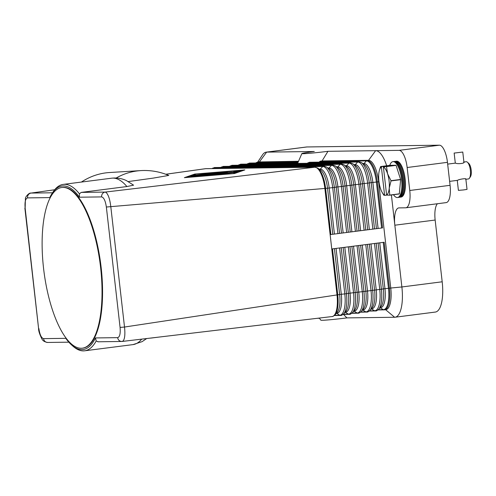 <?xml version="1.0" encoding="UTF-8"?>
<svg xmlns="http://www.w3.org/2000/svg" width="496" height="496" viewBox="0 0 496 496"><rect width="100%" height="100%" fill="white"/><g stroke="black" fill="none" stroke-linecap="round" stroke-linejoin="round"><path stroke-width="0.74" d="M97.824 341.787L121.762 341.465A4.34 4.061 89.2 0 0 121.774 341.465A4.34 4.061 89.2 0 1 117.67 337.646C119.772 336.995 120.571 333.591 120.075 327.434L106.355 207.024C105.456 200.892 103.887 197.52 101.637 196.906A4.34 4.061 -90.8 0 1 105.177 192.082L314.805 167.214A21.694 7.595 82.7 0 1 324.899 188.654L330.131 234.608L382.54 227.887L330.131 234.608L331.768 248.967L384.177 242.253L389.416 288.207L390.761 288.033A21.694 7.595 82.7 0 1 385.876 309.653L384.53 309.826A21.694 7.595 -97.3 0 0 389.416 288.207L388.48 288.312L383.247 242.37M257.777 161.987L262.533 154.845A30.374 10.639 82.7 0 1 266.197 152.154A30.374 10.639 82.7 0 1 266.625 152.123L314.303 151.491A19.381 0.732 173.5 0 0 301.878 153.574A19.381 0.732 173.5 0 0 327.955 151.311L322.078 160.94L368.553 160.326A21.694 7.595 82.7 0 1 378.653 181.765L390.761 288.033L401.878 286.961A30.374 10.639 82.7 0 1 401.177 308.326A30.374 10.639 82.7 0 1 395.045 317.229A30.374 10.639 82.7 0 1 394.618 317.26L346.933 317.893A19.381 0.732 -6.5 0 1 320.862 320.193L319.288 318.066M309.56 162.266L307.253 163.296M322.078 160.94A24.391 0.918 173.5 0 1 320.521 161.119L319.077 162.13M327.955 151.311L399.069 150.362A17.354 6.076 82.7 0 1 403.967 155.353A17.354 6.076 82.7 0 1 407.148 167.512L409.764 190.489A17.354 6.076 82.7 0 1 409.361 202.697A17.354 6.076 82.7 0 1 405.858 207.787A17.354 6.076 82.7 0 1 405.616 207.805L398.989 207.892A17.354 6.076 -97.3 0 0 398.747 207.911A17.354 6.076 -97.3 0 0 395.244 212.995A17.354 6.076 -97.3 0 0 394.841 225.209L401.878 286.961L442.19 281.79A30.374 10.639 -97.3 0 1 441.49 303.155A30.374 10.639 -97.3 0 1 435.358 312.058L395.045 317.229M256.841 162.961L257.405 162.359A1.445 1.352 -90.8 0 1 258.199 161.95A21.694 7.595 -97.3 0 0 257.895 161.969L259.241 161.795A21.694 7.595 82.7 0 1 259.544 161.777L266.625 152.123L306.937 146.959L439.382 145.192L399.069 150.362M407.148 167.512L447.46 162.341A17.354 6.076 -97.3 0 0 444.28 150.183A17.354 6.076 -97.3 0 0 439.382 145.192M298.468 161.411L258.199 161.95L298.536 161.256M165.776 174.257L205.79 168.665L314.805 167.214A1.445 1.352 -90.8 0 1 314.948 167.202L317.651 168.082A21.39 7.49 82.7 0 1 325.618 188.548L330.851 234.503M81.375 182.069A83.892 67.964 86.5 0 1 109.455 172.534L140.765 170.605C150.4 170.047 159.743 171.653 168.789 175.429L153.078 178.132L128.303 181.561M52.52 192.783L31.093 193.068L54.672 189.776M133.567 185.175L126.908 186.546L81.22 192.405L79.416 193.837A83.892 29.382 -97.3 0 0 63.283 184.388A83.892 29.382 -97.3 0 0 53.165 191.822L52.179 193.297A82.448 28.873 82.7 0 1 79.428 197.203L101.637 196.906M244.844 169.923L234.472 173.532L184.369 177.673L194.742 174.065L244.844 169.923M79.441 193.812L79.422 197.21M54.684 189.757L31.093 193.068A4.34 4.061 89.2 0 0 27.553 197.898L49.761 197.6A82.448 28.873 82.7 0 1 52.179 193.297M194.742 174.065L194.798 174.555M242.519 170.221L196.267 174.04L186.701 177.376L232.946 173.557L242.519 170.221L242.575 170.711M205.406 168.702A21.694 7.595 82.7 0 1 205.462 168.69A21.694 7.595 82.7 0 1 205.487 168.69A21.694 7.595 82.7 0 1 205.79 168.665A1.445 1.352 -90.8 0 1 206.082 168.665M343.474 314.414L346.933 317.893M319.43 318.258L317.446 318.289M331.768 248.967L337.007 294.922A21.694 7.595 82.7 0 1 332.122 316.547A21.694 7.595 82.7 0 1 332.091 316.547A21.694 7.595 82.7 0 1 332.053 316.553M68.839 342.172L47.672 342.457A4.34 4.061 -90.8 0 1 47.672 342.457A4.34 4.061 -90.8 0 1 43.586 338.632L65.794 338.334A82.448 28.873 82.7 0 0 71.629 344.987L72.955 346.171A83.892 29.382 -97.3 0 0 84.624 350.808A83.892 29.382 -97.3 0 0 96.187 340.994L98.239 341.756M117.67 337.646L95.461 337.943L96.205 341.006M120.075 327.434L124.515 327.038C125.277 334.118 124.812 338.78 123.126 341.025L121.774 341.465A4.34 4.061 89.2 0 0 121.886 341.465M95.461 337.943A82.448 28.873 82.7 0 1 71.629 344.987M61.771 187.5L62.31 187.432A80.997 28.365 82.7 0 1 101.134 267.387A80.997 28.365 82.7 0 1 82.913 348.111L82.373 348.18A80.997 28.365 82.7 0 1 43.549 268.218A80.997 28.365 82.7 0 1 61.771 187.5A80.997 28.365 82.7 0 1 100.601 267.462A80.997 28.365 82.7 0 1 82.373 348.18M332.494 248.874L337.726 294.816L339.636 294.481A19.108 6.69 -97.3 0 1 337.168 312.455L334.961 314.935A21.39 7.49 -97.3 0 0 337.726 294.816L124.515 327.038L110.794 206.621C109.945 199.541 108.413 194.841 106.206 192.522L105.177 192.082L81.22 192.405M106.355 207.024L327.527 188.213L332.766 234.168M30.833 193.093L30.826 193.093C28.836 192.646 25.172 197.303 25.414 198.512L25.147 208.103C24.645 201.965 25.445 198.561 27.553 197.898M223.212 172.081L192.386 175.913L194.01 175.342L216.101 172.509L223.212 172.081M215.63 174.828L235.154 172.267L215.63 174.828M235.358 171.945L204.997 175.72L232.661 172.118L235.736 171.046L240.021 170.574L235.358 171.945M199.931 175.417L210.577 174.313L204.519 175.355L227.497 172.583L199.826 176.13L197.259 176.303L203.701 175.193L190.793 176.471L232.308 171.207L199.95 175.584M237.913 171.312L234.577 172.044M204.519 175.355L203.751 175.603L203.701 175.193M386.669 165.782A30.374 10.639 -97.3 0 0 375.633 150.672L368.553 160.326L320.521 161.119M437.373 203.744A17.354 6.076 82.7 0 0 435.556 207.83A17.354 6.076 82.7 0 0 435.153 220.038L394.841 225.209L391.4 194.978M405.858 207.787L446.171 202.616A17.354 6.076 -97.3 0 0 449.674 197.532A17.354 6.076 -97.3 0 0 450.077 185.318L409.764 190.489M306.937 146.959A30.374 10.639 -97.3 0 0 306.509 146.99L266.197 152.154M447.46 162.341L450.077 185.318M435.153 220.038L442.19 281.79M393.489 194.711A18.079 6.33 -97.3 0 0 397.525 197.52L399.249 197.296A18.079 6.33 -97.3 0 0 403.316 179.279A18.079 6.33 -97.3 0 0 394.649 161.429L392.925 161.653A18.079 6.33 -97.3 0 0 389.732 165.385M397.525 197.52A18.079 6.33 -97.3 0 0 401.593 179.502A18.079 6.33 -97.3 0 0 392.925 161.653M399.72 197.185A18.079 6.33 -97.3 0 0 400.204 197.172A18.079 6.33 -97.3 0 0 404.271 179.155A18.079 6.33 -97.3 0 0 395.603 161.312A18.079 6.33 -97.3 0 0 395.132 161.423M395.603 161.312L396.478 161.194A18.079 6.33 82.7 0 1 405.145 179.044A18.079 6.33 82.7 0 1 401.072 197.061L400.204 197.172M379.403 170.283L380.568 166.675A16.635 5.828 82.7 0 1 380.63 166.551L390.216 165.323L396 165.249L386.415 166.476A16.635 5.828 82.7 0 1 386.502 166.594L387.587 173.786L391.003 180.68A16.635 5.828 82.7 0 1 391.015 180.798A16.635 5.828 82.7 0 1 391.028 180.916L389.224 188.145A14.465 5.065 -97.3 0 0 389.087 180.959A14.465 5.065 -97.3 0 0 387.587 173.786A14.465 5.065 -97.3 0 0 383.408 166.941L386.415 166.476M386.502 166.594L396.087 165.366A16.635 5.828 -97.3 0 0 396 165.249M396.087 165.366L400.588 179.453L391.003 180.68M391.028 180.916L400.613 179.688A16.635 5.828 -97.3 0 0 400.601 179.571A16.635 5.828 -97.3 0 0 400.588 179.453M400.613 179.688L399.33 193.849L389.744 195.077A16.635 5.828 82.7 0 1 389.689 195.201L399.274 193.967A16.635 5.828 -97.3 0 0 399.33 193.849M380.63 166.551L381.492 166.656L381.374 166.966A14.465 5.065 -97.3 0 0 379.341 170.512A14.465 5.065 -97.3 0 0 378.764 173.904A14.465 5.065 -97.3 0 0 378.901 181.096A14.465 5.065 -97.3 0 0 380.401 188.263A14.465 5.065 -97.3 0 0 382.143 192.374A14.465 5.065 -97.3 0 0 384.58 195.108L383.898 195.275A16.635 5.828 82.7 0 1 383.817 195.157L382.143 192.374M389.689 195.201L386.613 195.083A14.465 5.065 -97.3 0 0 389.224 188.145L389.744 195.077M386.657 195.139L384.766 195.381M381.492 166.656L388.752 165.962L383.532 166.631M383.408 166.941L386.613 195.083M384.58 195.108L381.374 166.966M465.874 179.279L468.41 178.951A8.68 3.038 -97.3 0 0 469.458 178.182A8.68 3.038 -97.3 0 0 470.363 170.302A8.68 3.038 -97.3 0 0 467.412 162.217A8.68 3.038 -97.3 0 0 466.203 161.733L463.915 162.031M465.601 179.304C467.678 178.008 459.129 179.106 457.541 180.339L449.624 181.362M463.642 162.074C465.998 163.246 457.448 164.343 455.576 163.103L447.659 164.114M469.458 178.182L470.444 176.706A7.229 2.53 -97.3 0 0 471.2 170.134A7.229 2.53 -97.3 0 0 468.739 163.395L467.412 162.217M454.429 153.053L462.774 152.043L454.429 153.053M457.269 180.383L458.403 190.365L463.506 189.943L467.027 189.385L465.868 179.199M397.953 197.42A18.079 6.33 -97.3 0 0 402.454 179.391A18.079 6.33 -97.3 0 0 393.365 161.64M334.589 315.32L339.692 315.251A1.445 1.352 89.2 0 0 340.554 315.45M336.493 313.212A1.445 1.352 -90.8 0 1 336.722 313.336L339.692 315.251A21.39 7.49 -97.3 0 0 344.807 293.911L348.372 293.359L343.145 247.51M345.228 312.096A1.445 1.352 -90.8 0 1 345.458 312.213A19.108 6.69 -97.3 0 0 350.027 293.148L348.372 293.359A19.108 6.69 -97.3 0 1 345.904 311.333L343.697 313.813A21.39 7.49 -97.3 0 0 346.462 293.7L341.223 247.758M378.975 181.728L377.307 181.933L382.54 227.887M307.991 162.688L357.684 162.025A1.445 1.352 -90.8 0 1 358.62 161.603L361.324 162.477L364.083 164.325A19.108 6.69 82.7 0 1 371.2 182.615L376.371 182.044L381.61 227.999M376.371 182.044L377.307 181.933A21.694 7.595 -97.3 0 0 367.214 160.493A1.445 1.352 -90.8 0 0 366.42 160.902A21.39 7.49 82.7 0 1 376.371 182.044M362.898 163.531L363.965 163.519A19.108 6.69 82.7 0 1 372.856 182.398L378.088 228.358M361.324 162.477A21.39 7.49 82.7 0 1 369.291 182.95L371.2 182.615L376.439 228.569M363.407 163.872A1.445 1.352 89.2 0 0 363.965 163.519L366.42 160.902L319.647 161.529M248.105 164.083L248.67 163.475L297.854 162.824M246.971 164.095A21.39 7.49 82.7 0 1 248.67 163.475A1.445 1.352 -90.8 0 1 249.755 163.066M239.37 165.199L239.94 164.598L348.948 163.147A1.445 1.352 -90.8 0 1 349.885 162.725L352.588 163.599L355.353 165.447A19.108 6.69 82.7 0 1 362.464 183.731L369.291 182.95L374.53 228.904M354.163 164.653L355.229 164.635L357.684 162.025A21.39 7.49 82.7 0 1 367.635 183.16L372.874 229.115M354.677 164.994A1.445 1.352 89.2 0 0 355.229 164.635A19.108 6.69 82.7 0 1 364.12 183.52L369.359 229.474M255.707 162.973A21.39 7.49 82.7 0 1 257.405 162.359L298.288 161.814M352.588 163.599A21.39 7.49 82.7 0 1 360.555 184.072L362.464 183.731L367.703 229.685M230.634 166.321L231.204 165.72L340.213 164.263A1.445 1.352 -90.8 0 1 341.149 163.847L343.858 164.722L346.617 166.563A19.108 6.69 82.7 0 1 353.735 184.853L360.555 184.072L365.794 230.026M238.235 165.218A21.39 7.49 82.7 0 1 239.94 164.598A1.445 1.352 -90.8 0 1 241.019 164.182M345.941 166.11A1.445 1.352 89.2 0 0 346.493 165.757L348.948 163.147A21.39 7.49 82.7 0 1 358.906 184.283L364.138 230.237M345.427 165.769L346.493 165.757A19.108 6.69 82.7 0 1 355.384 184.642L360.623 230.597M343.858 164.722A21.39 7.49 82.7 0 1 351.819 185.188L353.735 184.853L358.968 230.807M221.898 167.443L222.468 166.836L331.483 165.385A1.445 1.352 -90.8 0 1 332.419 164.963L335.122 165.838L337.881 167.685A19.108 6.69 82.7 0 1 344.999 185.975L351.819 185.188L357.058 231.142M229.499 166.334A21.39 7.49 82.7 0 1 231.204 165.72A1.445 1.352 -90.8 0 1 232.283 165.304M337.206 167.233A1.445 1.352 89.2 0 0 337.757 166.879L340.213 164.263A21.39 7.49 82.7 0 1 350.17 185.399L355.403 231.359M336.691 166.892L337.757 166.879A19.108 6.69 82.7 0 1 346.654 185.758L351.887 231.713M335.122 165.838A21.39 7.49 82.7 0 1 343.089 186.31L344.999 185.975L350.232 231.93M213.168 168.559L213.733 167.958L322.747 166.507A1.445 1.352 -90.8 0 1 323.683 166.086L326.387 166.96L329.146 168.807A19.108 6.69 82.7 0 1 336.263 187.091L343.089 186.31L348.322 232.264M332.419 164.963L223.405 166.414L220.739 167.456A21.39 7.49 82.7 0 1 222.468 166.836A1.445 1.352 -90.8 0 1 223.547 166.42M328.47 168.355A1.445 1.352 89.2 0 0 329.028 167.995L331.483 165.385A21.39 7.49 82.7 0 1 341.434 186.521L346.667 232.475M327.961 168.014L329.028 167.995A19.108 6.69 82.7 0 1 337.919 186.88L343.151 232.835M326.387 166.96A21.39 7.49 82.7 0 1 334.354 187.432L336.263 187.091L341.496 233.046M317.651 168.082L320.41 169.923A19.108 6.69 82.7 0 1 327.527 188.213L334.354 187.432L339.586 233.387M212.034 168.578A21.39 7.49 82.7 0 1 213.733 167.958A1.445 1.352 -90.8 0 1 214.818 167.543M319.734 169.471A1.445 1.352 89.2 0 0 320.292 169.117L322.747 166.507A21.39 7.49 82.7 0 1 332.698 187.643L337.937 233.597M319.226 169.13L320.292 169.117A19.108 6.69 82.7 0 1 329.183 188.003L334.416 233.957M344.801 247.299L350.027 293.148L363.208 291.567L381.399 289.218L376.166 243.276M380.165 307.613A1.445 1.352 -90.8 0 1 380.395 307.731A19.108 6.69 -97.3 0 0 384.964 288.672L383.309 288.883A19.108 6.69 -97.3 0 1 380.841 306.85L378.634 309.337A21.39 7.49 -97.3 0 0 381.399 289.218L383.309 288.883L378.088 243.034M380.054 307.737L383.365 309.653A21.39 7.49 -97.3 0 0 388.48 288.312L384.964 288.672L379.738 242.817M384.226 309.845A21.694 7.595 -97.3 0 0 384.53 309.826L384.084 309.857A1.445 1.352 89.2 0 0 384.226 309.845M378.268 309.715L383.365 309.653A1.445 1.352 89.2 0 0 384.084 309.857L378.014 309.938M369.353 244.15L374.573 290.005A19.108 6.69 -97.3 0 1 372.105 307.973L369.904 310.453A21.39 7.49 -97.3 0 0 372.663 290.34L367.431 244.398M371.43 308.735A1.445 1.352 -90.8 0 1 371.659 308.853A19.108 6.69 -97.3 0 0 376.228 289.788L371.002 243.939M371.318 308.859L374.629 310.769A21.39 7.49 -97.3 0 0 379.744 289.435L374.511 243.493M369.532 310.837L374.629 310.769A1.445 1.352 89.2 0 0 375.491 310.967M360.617 245.272L365.837 291.121A19.108 6.69 -97.3 0 1 363.37 309.095L361.169 311.575A21.39 7.49 -97.3 0 0 363.928 291.462L358.695 245.52M362.694 309.857A1.445 1.352 -90.8 0 1 362.923 309.975A19.108 6.69 -97.3 0 0 367.493 290.91L362.272 245.061M362.582 309.975L365.899 311.891A21.39 7.49 -97.3 0 0 371.008 290.551L365.775 244.609M360.797 311.959L365.899 311.891A1.445 1.352 89.2 0 0 366.761 312.089M351.881 246.388L357.108 292.243A19.108 6.69 -97.3 0 1 354.64 310.211L352.433 312.691A21.39 7.49 -97.3 0 0 355.198 292.578L349.959 246.636M353.958 310.973A1.445 1.352 -90.8 0 1 354.194 311.091A19.108 6.69 -97.3 0 0 358.757 292.032L353.536 246.177M353.853 311.097L357.163 313.007A21.39 7.49 -97.3 0 0 362.278 291.673L357.039 245.731M352.061 313.075L357.163 313.007A1.445 1.352 89.2 0 0 358.025 313.205M345.117 312.22L348.428 314.129A21.39 7.49 -97.3 0 0 353.543 292.789L348.304 246.847M343.325 314.197L348.428 314.129A1.445 1.352 89.2 0 0 349.289 314.328M336.381 313.336L336.722 313.336A19.108 6.69 -97.3 0 0 341.291 294.271L339.636 294.481L334.409 248.632M339.574 247.969L344.807 293.911L341.291 294.271L336.065 248.422M150.294 338.111A83.892 67.964 86.5 0 0 151.069 338.074L150.195 338.123M24.868 208.078L38.583 328.495L25.147 208.103M38.868 328.519C39.773 334.67 41.348 338.043 43.586 338.632M140.765 170.605A83.892 67.964 86.5 0 0 116.176 178.008M207.452 173.662L207.502 174.096M194.01 175.342L194.066 175.801M235.736 171.046L235.798 171.622M141.682 339.134A83.892 29.382 82.7 0 1 133.002 344.608L142.123 341.639L146.68 338.545M133.585 185.188L126.517 180.643C121.923 178.424 116.969 177.605 111.662 178.188A83.892 29.382 82.7 0 1 126.908 186.546M385.59 309.69L394.618 317.26M334.341 315.537L340.857 315.425C341.298 315.592 342.24 315.053 343.697 313.813M301.878 153.574L297.588 163.42M309.337 162.26L358.62 161.603M255.676 162.979L257.895 161.969M298.028 162.415L249.606 163.06L246.94 164.095M349.885 162.725L240.876 164.176L238.204 165.218M341.149 163.847L232.14 165.298L229.474 166.334M323.683 166.086L214.669 167.536L212.003 168.578M205.487 168.69L314.948 167.202M369.284 311.06L375.801 310.949C376.235 311.11 377.183 310.577 378.634 309.337M360.549 312.176L367.065 312.065C367.499 312.232 368.447 311.693 369.904 310.453M351.813 313.298L358.329 313.187C358.763 313.354 359.712 312.815 361.169 311.575M343.077 314.421L349.593 314.303C350.033 314.47 350.976 313.937 352.433 312.691M334.961 314.935C333.51 316.175 332.562 316.708 332.122 316.547M332.091 316.547L122.338 341.428M158.708 337.113L151.069 338.074M84.624 350.808L133.002 344.608M63.283 184.388L111.662 178.188M47.69 342.451C44.733 341.992 42.823 340.845 41.949 339.016C39.599 334.279 38.477 330.77 38.589 328.495M205.462 168.69L165.738 174.245M379.341 170.512L379.483 169.961M455.303 163.134L454.15 153.028M463.934 162.229L462.774 152.043"/></g></svg>
